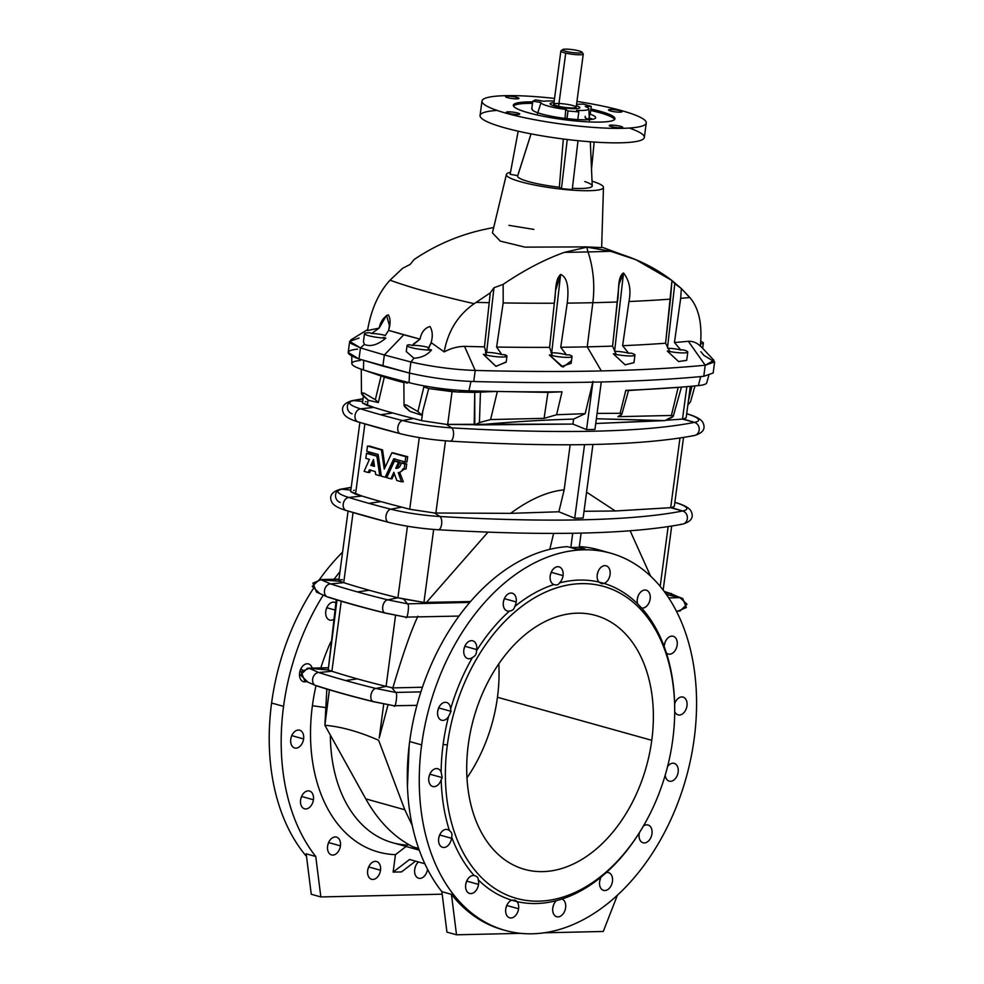 <?xml version="1.0" encoding="UTF-8"?>
<svg xmlns="http://www.w3.org/2000/svg" width="984" height="984" viewBox="0 0 984 984"><rect width="100%" height="100%" fill="white"/><g stroke="black" fill="none" stroke-linecap="round" stroke-linejoin="round"><path stroke-width="1.48" d="M484.497 346.835L489.196 302.666A852.87 126.444 -172.4 0 1 476.133 302.371L474.202 303.687C458.04 314.929 448.027 331.005 444.178 351.915C450.82 348.336 457.597 346.491 464.522 346.368L475.211 370.439L464.522 346.368A853.263 126.493 7.6 0 0 484.497 346.835L486.403 354.412L484.497 346.835A853.263 126.493 -172.4 0 1 464.522 346.368C457.597 346.491 450.82 348.336 444.178 351.915L431.152 342.604C432.935 336.134 432.554 330.759 429.996 326.503C424.719 328.053 421.398 332.26 420.008 339.148L413.784 343.724L413.6 345.396A9.791 1.451 -172.4 0 1 429.147 347.795A9.791 1.451 7.6 0 0 413.6 345.396A9.791 1.451 7.6 0 0 412.345 345.47A9.791 1.451 -172.4 0 1 413.6 345.396L413.784 343.724L412.345 345.47L409.516 344.732A13.555 2.005 7.6 0 0 412.8 347.992A13.555 2.005 7.6 0 0 431.533 349.935L427.978 349.246L431.533 349.935C427.302 355.052 421.435 357.819 413.907 358.225L410.906 361.989L413.907 358.225C421.435 357.819 427.302 355.052 431.533 349.935A13.555 2.005 -172.4 0 1 416.343 348.717A13.555 2.005 -172.4 0 1 407.068 345.544A13.555 2.005 -172.4 0 1 409.516 344.732L412.345 345.47L420.008 339.148C421.398 332.26 424.719 328.053 429.996 326.503C432.554 330.759 432.935 336.134 431.152 342.604L444.178 351.915C448.027 331.005 458.04 314.929 474.202 303.687A284.081 42.115 -172.4 0 1 390.021 280.194C378.569 292.752 371.079 309.529 367.524 330.526L379.147 328.103L371.62 333.514A9.791 1.451 -172.4 0 1 385.359 335.483A9.791 1.451 7.6 0 0 371.62 333.514L370.082 332.789A13.555 2.005 7.6 0 0 367.057 335.224A13.555 2.005 7.6 0 0 385.839 338.127L383.317 337.377L385.839 338.127C377.708 344.929 370.562 347.032 364.375 344.412L360.464 347.918L384.35 354.978L403.76 334.781L420.008 339.148L388.618 330.39L389.443 325.63L386.527 315.347L379.147 328.103C380.562 321.522 383.625 317.106 388.311 314.868C390.55 318.521 390.648 323.687 388.618 330.39L403.76 334.781L384.35 354.978L360.464 347.918L364.375 344.412C370.562 347.032 377.708 344.929 385.839 338.127A13.555 2.005 -172.4 0 1 371.718 336.442A13.555 2.005 -172.4 0 1 364.498 333.662A13.555 2.005 -172.4 0 1 370.082 332.789L371.62 333.514L379.147 328.103L367.524 330.526C371.079 309.529 378.569 292.752 390.021 280.194L402.505 268.386L390.021 280.194A284.081 42.115 7.6 0 0 474.202 303.687L490.253 292.875L484.448 347.18M506.194 361.903L496.059 366.368L483.365 354.351A13.555 2.005 7.6 0 0 501.569 357.02A13.555 2.005 7.6 0 0 504.853 354.732A860.729 127.6 -172.4 0 1 501.877 354.683A9.791 1.451 7.6 0 0 486.613 352.42A9.791 1.451 7.6 0 0 485.444 352.481A9.791 1.451 -172.4 0 1 486.613 352.42L493.98 287.746L490.253 292.875L493.98 287.746L503.144 284.364L503.181 302.924A852.87 126.444 7.6 0 0 554.312 303.22L549.576 347.352L552.196 354.978L549.576 347.352A853.263 126.493 -172.4 0 1 496.6 347.044L501.877 354.683A860.729 127.6 7.6 0 0 504.853 354.732L505.604 356.811M704.95 367.364L705.233 365.224A876.892 129.999 -172.4 0 1 601.322 370.931A876.892 129.999 -172.4 0 1 475.211 370.439A876.892 129.999 7.6 0 0 601.322 370.931L587.227 346.848A853.263 126.493 -172.4 0 1 560.745 347.266L566.44 354.867A9.791 1.451 7.6 0 0 551.692 352.789A9.791 1.451 7.6 0 0 550.978 352.813A9.791 1.451 -172.4 0 1 551.692 352.789L560.634 274.413L555.616 290.452L554.312 303.22C556.132 293.835 554.398 280.108 560.634 274.413C569.244 277.943 568.334 293.835 567.227 303.121A852.87 126.444 7.6 0 0 592.835 302.703L587.227 346.848A853.263 126.493 7.6 0 0 612.565 346.097L615.886 353.748L612.565 346.097L613.364 338.803L612.565 346.097A853.263 126.493 -172.4 0 1 587.227 346.848L601.322 370.931A876.892 129.999 7.6 0 0 705.233 365.224L688.333 341.288A853.263 126.493 -172.4 0 1 674.446 342.53L680.842 349.997A860.729 127.6 7.6 0 0 682.994 349.824A860.729 127.6 -172.4 0 1 680.842 349.997A9.791 1.451 7.6 0 0 667.767 348.311A9.791 1.451 -172.4 0 1 680.842 349.997L674.446 342.53A853.263 126.493 7.6 0 0 688.333 341.288L705.233 365.224L713.929 360.328L700.362 345.864M385.113 335.728L388.618 330.39L385.113 335.728M410.217 264.376L414.116 259.518C435.432 245.151 458.507 235.201 483.328 229.666L493.71 227.464L483.328 229.666C458.507 235.201 435.432 245.151 414.116 259.518L410.217 264.376L402.505 268.386L410.217 264.376M667.496 347.844L674.803 283.65L671.974 280.538L665.59 343.219L669.526 350.882L665.59 343.219A853.263 126.493 -172.4 0 1 622.614 345.692L628.69 353.244A860.729 127.6 7.6 0 0 631.15 353.133A860.729 127.6 -172.4 0 1 628.69 353.244A9.791 1.451 7.6 0 0 614.594 351.362L623.524 272.986L619.022 284.216L613.364 338.803L617.362 301.977A852.87 126.444 -172.4 0 1 592.835 302.703A852.87 126.444 7.6 0 0 617.362 301.977C619.366 292.678 616.943 276.861 623.524 272.986C629.452 280.514 631.261 290.022 628.973 301.522A852.87 126.444 7.6 0 0 670.461 299.124L671.974 280.538C654.372 267.033 633.917 257.279 610.634 251.289A837.101 124.107 -172.4 0 1 588.051 251.929A21.094 15.154 88.7 0 1 586.931 247.144L564.545 252.322A837.101 124.107 7.6 0 0 588.051 251.929A85.128 61.131 88.7 0 1 592.835 302.703A85.128 61.131 -91.3 0 0 588.051 251.929A837.101 124.107 -172.4 0 1 564.545 252.322C544.878 259.296 524.411 269.973 503.144 284.364C524.411 269.973 544.878 259.296 564.545 252.322L586.931 247.144L610.634 251.289L635.701 259.628L671.974 280.538L681.334 288.533L690.879 298.767C699.218 309.456 702.379 325.237 700.337 346.11C696.93 342.752 692.933 341.153 688.333 341.288C692.933 341.153 696.93 342.752 700.337 346.11C702.379 325.237 699.218 309.456 690.879 298.767L689.846 297.525A852.87 126.444 -172.4 0 1 680.682 298.324L674.446 342.53L680.682 298.324A852.87 126.444 7.6 0 0 689.846 297.525L681.334 288.533L680.682 298.324L681.334 288.533L674.803 283.65L667.496 347.844M686.697 360.304L678.616 361.571L667.275 351.042A860.729 127.6 7.6 0 0 669.526 350.882A860.729 127.6 -172.4 0 1 667.275 351.042A13.555 2.005 7.6 0 0 685.245 352.85A13.555 2.005 7.6 0 0 682.994 349.824A13.555 2.005 -172.4 0 1 687.791 352.038A13.555 2.005 -172.4 0 1 680.78 352.862A13.555 2.005 -172.4 0 1 667.275 351.042L678.579 361.546L686.684 360.341L687.791 352.038M633.942 362.666L625.148 364.83L613.364 353.834A860.729 127.6 7.6 0 0 615.886 353.748A860.729 127.6 -172.4 0 1 613.364 353.834A13.555 2.005 7.6 0 0 631.568 355.95A13.555 2.005 7.6 0 0 631.15 353.133A13.555 2.005 -172.4 0 1 634.951 355.076A13.555 2.005 -172.4 0 1 627.349 355.876A13.555 2.005 -172.4 0 1 613.364 353.834L625.123 364.818L633.93 362.702L634.951 355.076M543.894 101.266A24.108 3.579 -172.4 0 1 547.94 100.971A24.108 3.579 7.6 0 0 543.894 101.266L535.653 99.876L532.836 101.143L541.065 102.545A24.108 3.579 7.6 0 0 565.751 109.421L568.014 110.958L578.813 111.918L576.55 110.38A24.108 3.579 7.6 0 0 585.259 106.469L591.236 106.334L583.254 104.107L577.276 104.242A24.108 3.579 7.6 0 0 576.587 104.083A24.108 3.579 -172.4 0 1 577.276 104.242L583.254 104.107L591.236 106.334L585.259 106.469A24.108 3.579 -172.4 0 1 588.862 108.818A24.108 3.579 -172.4 0 1 576.55 110.38L578.813 111.918L577.793 119.679L566.846 118.621A32.017 4.748 -172.4 0 1 532.283 108.978L532.283 108.978A32.017 4.748 7.6 0 0 532.184 109.335A32.017 4.748 7.6 0 0 566.846 118.621L568.014 110.958L565.751 109.421A24.108 3.579 -172.4 0 1 541.065 102.545L537.51 113.64L541.065 102.545L532.836 101.143L531.729 108.88L532.836 101.143L535.653 99.876L543.894 101.266M589.268 117.895A31.488 4.674 -172.4 0 1 592.565 119.273A31.488 4.674 7.6 0 0 589.268 117.895M586.55 119.79A32.017 4.748 7.6 0 0 595.652 117.809A32.017 4.748 7.6 0 0 589.846 114.095L588.986 117.797L589.846 114.095A32.017 4.748 -172.4 0 1 586.55 119.79A32.017 4.748 -172.4 0 1 577.805 119.593A32.017 4.748 7.6 0 0 586.55 119.79M407.905 845.084A141.622 96.297 -74.4 0 1 330.353 735.073A141.622 96.297 105.6 0 0 392.542 842.698L419.27 850.151M325.729 707.607L312.395 705.712A154.427 105.005 105.6 0 0 395.457 854.641L406.097 846.474L395.457 854.641A154.427 105.005 -74.4 0 1 312.395 705.712A154.427 105.005 -74.4 0 1 316.012 685.688A154.427 105.005 105.6 0 0 312.395 705.712L325.729 707.607M686.684 413.723L688.394 414.239C703.142 418.692 703.019 423.058 703.72 424.633C705.134 429.701 702.023 433.341 694.384 435.531A6.777 6.15 -101.3 0 0 699.23 429.184A6.777 6.15 -101.3 0 0 694.47 422.37L682.502 419.098L686.832 386.651L682.502 419.098L665.627 420.291L683.24 419.024L694.47 422.37A509.847 75.584 -172.4 0 1 451.693 427.868A6.777 3.001 93.4 0 1 453.476 435.408A6.777 3.001 93.4 0 1 450.155 441.152A6.777 3.001 93.4 0 1 449.922 441.115A46.543 6.9 -172.4 0 1 400.845 433.809A6.777 4.145 -75.7 0 1 400.427 433.735A6.777 4.145 -75.7 0 1 397.88 427.056A6.777 4.145 -75.7 0 1 402.604 420.562A328.299 48.671 -172.4 0 1 380.673 414.731A328.299 48.671 -172.4 0 1 360.611 408.852L373.797 407.413L360.611 408.852A328.299 48.671 7.6 0 0 380.673 414.731L392.813 412.985A311.128 46.125 -172.4 0 1 373.797 407.413L362.481 402.985L367.352 405.519L368.077 400.021L367.352 405.519L373.797 407.413A311.128 46.125 7.6 0 0 392.813 412.985A311.128 46.125 7.6 0 0 413.6 418.52A311.128 46.125 -172.4 0 1 392.813 412.985L380.673 414.731A328.299 48.671 7.6 0 0 402.604 420.562L413.6 418.52L421.546 420.648L422.849 410.882L421.742 415.199L410.008 411.361L404.043 405.396L406.65 405.076L417.905 411.558L423.87 386.872L428.692 388.557L422.849 410.882L421.546 420.648L446.465 424.387L451.693 427.868A509.847 75.584 7.6 0 0 694.47 422.37A46.543 6.9 7.6 0 0 687.73 414.104A328.299 48.671 7.6 0 0 686.684 413.772A328.299 48.671 -172.4 0 1 687.73 414.104A6.777 5.031 -72.8 0 1 688.394 414.239A6.777 5.031 107.2 0 0 687.73 414.104L686.66 413.969L687.73 414.104A46.543 6.9 -172.4 0 1 694.47 422.37A6.777 6.15 78.7 0 1 699.23 429.184A6.777 6.15 78.7 0 1 694.384 435.531A6.777 6.15 78.7 0 1 692.699 435.604M674.864 502.332L676.574 502.861C691.309 507.313 691.186 511.668 691.887 513.254C693.314 518.322 690.202 521.951 682.552 524.152A6.777 6.15 -101.3 0 0 687.41 517.805A6.777 6.15 -101.3 0 0 682.65 510.979L670.682 507.707L679.969 438.04L670.682 507.707L615.295 510.979L584.016 511.286L615.295 510.979L586.575 492.135L615.295 510.979L671.42 507.633L682.65 510.979A509.847 75.584 -172.4 0 1 439.86 516.489A6.777 3.001 93.4 0 1 441.644 524.029A6.777 3.001 93.4 0 1 438.335 529.761A6.777 3.001 93.4 0 1 438.101 529.736A46.543 6.9 -172.4 0 1 389.012 522.418A6.777 4.145 -75.7 0 1 388.606 522.356A6.777 4.145 -75.7 0 1 386.06 515.678A6.777 4.145 -75.7 0 1 390.783 509.183A328.299 48.671 -172.4 0 1 368.852 503.341A328.299 48.671 -172.4 0 1 348.791 497.461L361.977 496.034L348.791 497.461A328.299 48.671 7.6 0 0 368.852 503.341L380.993 501.606A311.128 46.125 -172.4 0 1 361.977 496.034L350.661 491.606L355.519 494.14L364.879 423.981L355.519 494.14L361.977 496.034A311.128 46.125 7.6 0 0 380.993 501.606A311.128 46.125 7.6 0 0 401.779 507.129A311.128 46.125 -172.4 0 1 380.993 501.606L368.852 503.341A328.299 48.671 7.6 0 0 390.783 509.183L401.779 507.129L409.713 509.257L419.282 437.609L409.713 509.257L434.645 513.008L439.86 516.489A509.847 75.584 7.6 0 0 682.65 510.979A46.543 6.9 7.6 0 0 675.897 502.713A328.299 48.671 7.6 0 0 674.852 502.393A328.299 48.671 -172.4 0 1 675.897 502.713A6.777 5.031 -72.8 0 1 676.574 502.861A6.777 5.031 107.2 0 0 675.897 502.713L674.827 502.59L675.897 502.713A46.543 6.9 -172.4 0 1 682.65 510.979A6.777 6.15 78.7 0 1 687.41 517.805A6.777 6.15 78.7 0 1 682.552 524.152A6.777 6.15 78.7 0 1 680.879 524.226M397.905 597.768A311.128 46.125 -172.4 0 1 369.16 590.24L357.438 591.925A327.709 48.585 7.6 0 0 387.721 599.846L397.905 597.768L407.45 526.231L397.905 597.768L423.932 602.429L470.524 601.544L426.33 602.54L487.978 532.159L426.33 602.54L423.932 602.429L433.673 529.441L423.932 602.429L403.514 598.973L407.474 603.832L469.774 602.417L407.474 603.832L387.721 599.846A327.709 48.585 -172.4 0 1 357.438 591.925L369.16 590.24A311.128 46.125 7.6 0 0 397.905 597.768L387.721 599.846A6.777 3.973 103.8 0 0 382.837 606.156A6.777 3.973 103.8 0 0 385.211 613.081A6.777 3.973 -76.2 0 1 382.837 606.156A6.777 3.973 -76.2 0 1 387.721 599.846L407.474 603.832L403.514 598.973L397.905 597.768M386.085 686.389A311.128 46.125 -172.4 0 1 357.34 678.862L345.618 680.547A327.709 48.585 7.6 0 0 375.9 688.468L386.085 686.389L395.556 615.381L386.085 686.389L392.862 687.902C402.481 655.221 410.82 631.334 417.905 616.218C410.82 631.334 402.481 655.221 392.862 687.902L422.443 687.238L392.862 687.902L386.085 686.389L375.9 688.468A327.709 48.585 -172.4 0 1 345.618 680.547L357.34 678.862A311.128 46.125 7.6 0 0 386.085 686.389M384.313 377.093A311.128 46.125 7.6 0 0 397.106 380.783L385.15 376.318A329.234 48.806 -172.4 0 1 364.08 370.132L384.313 377.093L378.348 402.53L368.459 400.328L361.485 393.526L364.092 393.194L375.347 399.676L381.091 375.888L364.08 370.132A329.234 48.806 7.6 0 0 385.15 376.318L397.106 380.783A311.128 46.125 -172.4 0 1 384.313 377.093L381.091 375.888L375.347 399.676L378.348 402.53L384.313 377.093M577.768 50.59A9.791 1.451 7.6 0 0 562.577 49.692A9.791 1.451 7.6 0 0 576.427 52.939A9.791 1.451 7.6 0 0 577.768 50.59A9.791 1.451 -172.4 0 1 581.888 52.14A9.791 1.451 -172.4 0 1 572.061 52.509A9.791 1.451 -172.4 0 1 562.688 49.581A9.791 1.451 -172.4 0 1 577.768 50.59M562.688 49.581L561.015 50.824A11.304 1.673 7.6 0 0 565.714 53.111A11.304 1.673 7.6 0 0 577.903 54.76A11.304 1.673 7.6 0 0 583.168 53.776L581.888 52.14M558.617 106.284A11.304 1.673 7.6 0 0 570.08 107.896A11.304 1.673 7.6 0 0 576.169 107.219L583.266 54.046A11.304 1.673 -172.4 0 1 577.178 54.723A11.304 1.673 -172.4 0 1 565.714 53.111A11.304 1.673 -172.4 0 1 560.855 51.057L553.771 104.23A11.304 1.673 7.6 0 0 558.617 106.284L565.714 53.111L558.617 106.284A11.304 1.673 -172.4 0 1 560.154 103.566A11.304 1.673 -172.4 0 1 576.132 107.305A11.304 1.673 -172.4 0 1 558.617 106.284M554.484 105.952A15.067 2.239 7.6 0 0 575.123 108.695A15.067 2.239 7.6 0 0 576.366 105.755A15.067 2.239 -172.4 0 1 575.123 108.695A15.067 2.239 -172.4 0 1 554.484 105.952A15.067 2.239 -172.4 0 1 553.955 102.766A15.067 2.239 7.6 0 0 554.484 105.952M554.177 101.094A24.108 3.579 7.6 0 0 547.94 100.971A24.108 3.579 -172.4 0 1 554.177 101.094M369.357 445.986A311.128 46.125 7.6 0 0 382.555 449.897L385.076 467.388L382.555 449.897L381.448 449.934L384.277 469.097L391.841 452.824L405.802 456.724L405.101 461.976L393.735 458.802L385.174 477.228L381.362 476.17L378.151 454.46L366.786 451.287L367.487 446.035L382.555 449.897A311.128 46.125 -172.4 0 1 369.357 445.986M392.948 452.8A311.128 46.125 7.6 0 0 407.671 456.687L406.97 461.939L405.101 461.976L406.97 461.939L407.671 456.687L405.802 456.724L407.671 456.687A311.128 46.125 -172.4 0 1 392.948 452.8L391.841 452.824L392.948 452.8M394.916 458.778L386.232 477.203L385.174 477.228L386.232 477.203L394.916 458.778M368.385 453.267A311.128 46.125 7.6 0 0 378.114 456.182L380.857 475.702L379.775 475.727L376.897 456.207L366.515 453.317L365.839 458.372L369.43 459.38L364.105 471.348L368.164 472.48L369.308 469.909L375.248 471.57L375.691 474.583L379.775 475.727L375.691 474.583L375.248 471.57L369.308 469.909L368.164 472.48L364.105 471.348L369.43 459.38L365.839 458.372L366.515 453.317L376.897 456.207L379.775 475.727L380.857 475.702L378.114 456.182L376.897 456.207L378.114 456.182A311.128 46.125 -172.4 0 1 368.385 453.267L366.515 453.317L368.385 453.267M370.82 469.885L369.726 472.443L368.164 472.48L369.726 472.443L370.82 469.885M402.763 462.947A311.128 46.125 7.6 0 0 406.699 463.956L406.023 469.024L403.059 468.765A8.13 5.843 88.7 0 1 398.249 472.554A8.13 5.843 88.7 0 1 398.225 472.554L401.509 481.791L396.773 480.463L393.858 472.295L390.832 478.814L386.749 477.671L394.449 461.102L398.532 462.246L395.728 468.286A6.716 4.822 -91.3 0 0 396.589 468.372A6.716 4.822 -91.3 0 0 401.177 462.984L406.699 463.956A311.128 46.125 -172.4 0 1 402.763 462.947L401.177 462.984L402.763 462.947M404.842 468.716L399.701 472.517L403.305 481.742L401.509 481.791L403.305 481.742L399.738 472.517L398.249 472.554L399.701 472.517L404.842 468.716M394.387 473.784L392.013 478.777L390.832 478.814L392.013 478.777L394.387 473.784M395.666 461.078A311.128 46.125 7.6 0 0 399.959 462.209L397.044 468.261L395.728 468.286L397.044 468.261L399.959 462.209L398.532 462.246L399.959 462.209A311.128 46.125 -172.4 0 1 395.666 461.078L394.449 461.102L395.666 461.078M673.29 416.183L681.457 387.106L678.185 387.352L671.395 415.457L678.185 387.352L628.53 390.513L679.354 387.266A871.639 129.224 7.6 0 0 698.369 385.605A871.639 129.224 -172.4 0 1 685.688 386.749A871.639 129.224 -172.4 0 1 679.354 387.266A871.639 129.224 -172.4 0 1 625.799 390.353L620.129 413.305L621.913 414.104L617.878 416.675L671.395 415.457L673.29 416.183L664.913 420.611L595.726 423.501L660.35 420.623L596.365 418.741L664.913 420.611L670.276 418.237C673.806 416.515 674.175 415.592 671.395 415.457L617.878 416.675C622.245 414.707 622.995 413.587 620.129 413.305L597.079 413.403L620.129 413.305L625.799 390.353C629.219 390.23 629.477 390.316 626.587 390.599C629.477 390.316 629.219 390.23 625.799 390.353A871.639 129.224 7.6 0 0 679.354 387.266L679.231 387.29M683.24 419.024L686.143 417.806L690.337 386.343M592.885 382.149L586.55 429.627L594.939 429.442L601.273 381.976L594.939 429.442L586.55 429.627L572.934 424.079L446.465 424.387L474.202 424.682L474.743 392.407A853.534 126.542 -172.4 0 1 458.101 392.013L452.062 391.632L447.683 424.411L452.062 391.632L428.692 388.557L458.101 392.013A853.534 126.542 7.6 0 0 474.743 392.407L474.78 424.916L572.934 424.079L573.586 419.11C544.484 419.885 513.193 421.755 479.725 424.719C513.193 421.755 544.484 419.885 573.586 419.11L572.934 424.079L586.55 429.627L592.885 382.149M583.118 518.051L592.934 444.485L583.118 518.051M574.73 518.248L582.589 518.064L574.73 518.248L558.863 511.778L510.573 513.353L434.645 513.008L510.573 513.353C529.933 499.171 547.793 491.348 564.152 489.872L570.167 444.78L564.152 489.872L558.863 511.778L574.73 518.248L584.545 444.645L574.73 518.248M650.596 576.144L630.154 530.819L650.596 576.144M660.178 586.366L668.148 526.649L660.178 586.366M671.42 507.633L674.323 506.416L683.523 437.486M579.207 547.325L581.101 533.107L579.207 547.325L585.049 549.047A195.865 133.184 105.6 0 0 580.867 549.06A195.865 133.184 105.6 0 0 576.661 549.244L567.35 546.649A195.865 133.184 105.6 0 0 409.664 741.555A195.865 133.184 -74.4 0 1 567.35 546.649L576.661 549.244L580.867 549.06A195.865 133.184 -74.4 0 1 585.049 549.047L580.867 549.06L585.062 548.961L579.207 547.325L570.818 547.522L579.207 547.325M572.725 533.254L570.818 547.522L576.673 549.146L570.818 547.522L572.725 533.254M610.547 553.143A195.865 133.184 -74.4 0 1 686.192 777.594A195.865 133.184 -74.4 0 1 505.272 930.458A195.865 133.184 -74.4 0 1 421.644 744.888A195.865 133.184 -74.4 0 1 610.547 553.143L598.579 549.798A195.865 133.184 105.6 0 0 579.305 546.6A195.865 133.184 -74.4 0 1 604.508 551.68M504.079 930.126A195.865 133.184 -74.4 0 1 451.435 894.345L456.514 934.8L451.435 894.345L441.865 891.676L446.945 932.131L456.514 934.8L520.561 933.349L456.514 934.8L446.945 932.131L441.865 891.676A195.865 133.184 -74.4 0 1 409.664 741.555A195.865 133.184 105.6 0 0 441.865 891.676L451.435 894.345A195.865 133.184 105.6 0 0 502.873 929.794L505.272 930.458M438.753 837.999A9.225 6.273 105.6 0 0 439.442 835.539A9.225 6.273 -74.4 0 1 438.753 837.999M428.926 777.176A9.225 6.273 105.6 0 0 429.614 774.716A9.225 6.273 -74.4 0 1 428.926 777.176M437.769 710.903A9.225 6.273 105.6 0 0 438.458 708.443A9.225 6.273 -74.4 0 1 437.769 710.903M463.944 649.268A9.225 6.273 105.6 0 0 464.62 646.808A9.225 6.273 -74.4 0 1 463.944 649.268M465.764 884.099A9.225 6.273 105.6 0 0 466.453 881.639A9.225 6.273 -74.4 0 1 465.764 884.099M505.837 908.478A9.225 6.273 105.6 0 0 506.526 906.018A9.225 6.273 -74.4 0 1 505.837 908.478M503.451 601.654A9.225 6.273 105.6 0 0 504.14 599.194A9.225 6.273 -74.4 0 1 503.451 601.654L503.451 601.654M550.29 575.308A9.225 6.273 105.6 0 0 550.978 572.848A9.225 6.273 -74.4 0 1 550.29 575.308M639.219 833.448A9.225 6.273 105.6 0 0 639.575 832.39A9.225 6.273 -74.4 0 1 639.219 833.448M674.643 704.31A9.225 6.273 105.6 0 0 674.926 703.08A9.225 6.273 -74.4 0 1 674.643 704.31M664.409 644.729A9.225 6.273 105.6 0 0 665.086 642.269A9.225 6.273 -74.4 0 1 664.409 644.729M599.711 881.061A9.225 6.273 105.6 0 0 600.4 878.614A9.225 6.273 -74.4 0 1 599.711 881.061M552.873 907.408A9.225 6.273 105.6 0 0 553.562 904.96A9.225 6.273 -74.4 0 1 552.873 907.408M637.398 598.616A9.225 6.273 105.6 0 0 638.087 596.156A9.225 6.273 -74.4 0 1 637.398 598.616L637.398 598.616M597.325 574.238A9.225 6.273 105.6 0 0 598.014 571.79A9.225 6.273 -74.4 0 1 597.325 574.238M421.644 744.888L409.664 741.555L421.644 744.888A195.865 133.184 105.6 0 0 603.856 906.535A195.865 133.184 105.6 0 0 648.235 573.979A195.865 133.184 105.6 0 0 421.644 744.888M627.214 390.537L626.587 390.599M698.369 385.605L700.706 376.589L698.369 385.605A50.504 7.491 7.6 0 0 706.721 382.825L708.763 375.556M451.619 836.978A9.225 6.273 -74.4 0 1 451.508 838.294A9.225 6.273 -74.4 0 1 442.751 847.359A9.225 6.273 -74.4 0 1 439.504 835.404A9.225 6.273 -74.4 0 1 449.417 830.594A164.98 112.176 -74.4 0 1 441.189 779.697A9.225 6.273 -74.4 0 1 431.25 785.724A9.225 6.273 -74.4 0 1 431.14 771.886A9.225 6.273 -74.4 0 1 441.127 772.096A164.98 112.176 -74.4 0 1 443.132 744.408A164.98 112.176 -74.4 0 1 448.532 716.635A9.225 6.273 -74.4 0 1 438.421 717.311A9.225 6.273 -74.4 0 1 442.234 703.363A9.225 6.273 -74.4 0 1 450.623 708.984A164.98 112.176 -74.4 0 1 472.517 657.41A9.225 6.273 -74.4 0 1 463.833 653.019A9.225 6.273 -74.4 0 1 470.315 640.83A9.225 6.273 -74.4 0 1 476.687 649.563A9.225 6.273 -74.4 0 1 476.453 650.879A164.98 112.176 -74.4 0 1 509.515 611.027A9.225 6.273 -74.4 0 1 503.279 603.118A9.225 6.273 -74.4 0 1 510.671 593.069A9.225 6.273 -74.4 0 1 516.206 601.95A9.225 6.273 -74.4 0 1 514.681 606.611A164.98 112.176 -74.4 0 1 553.881 584.558A9.225 6.273 -74.4 0 1 550.486 574.41A9.225 6.273 -74.4 0 1 558.346 566.722A9.225 6.273 -74.4 0 1 563.045 575.603A9.225 6.273 -74.4 0 1 559.49 582.922A164.98 112.176 -74.4 0 1 598.85 582.024A9.225 6.273 -74.4 0 1 597.239 574.828A9.225 6.273 -74.4 0 1 604.336 565.677A9.225 6.273 -74.4 0 1 610.191 573.057A9.225 6.273 -74.4 0 1 604.053 583.414A164.98 112.176 -74.4 0 1 637.595 603.819A9.225 6.273 -74.4 0 1 637.312 599.207A9.225 6.273 -74.4 0 1 645.246 590.019A9.225 6.273 -74.4 0 1 650.006 599.785A9.225 6.273 -74.4 0 1 641.605 608.026A164.98 112.176 -74.4 0 1 664.212 646.623A9.225 6.273 -74.4 0 1 664.311 645.307A9.225 6.273 -74.4 0 1 673.068 636.242A9.225 6.273 -74.4 0 1 676.328 648.21A9.225 6.273 -74.4 0 1 666.414 653.007A164.98 112.176 -74.4 0 1 674.63 703.904A9.225 6.273 -74.4 0 1 684.569 697.877A9.225 6.273 -74.4 0 1 684.692 711.715A9.225 6.273 -74.4 0 1 674.692 711.518L674.63 703.904A164.98 112.176 105.6 0 0 666.414 653.007L664.212 646.623A164.98 112.176 105.6 0 0 641.605 608.026L637.595 603.819A164.98 112.176 105.6 0 0 604.053 583.414L598.85 582.024A164.98 112.176 105.6 0 0 559.49 582.922C558.506 584.84 556.636 585.382 553.881 584.558A164.98 112.176 105.6 0 0 514.681 606.611C514.165 609.268 512.443 610.744 509.515 611.027A164.98 112.176 105.6 0 0 476.453 650.879C476.613 653.917 475.309 656.094 472.517 657.41A164.98 112.176 105.6 0 0 450.623 708.984L451.053 711.346L448.532 716.635A164.98 112.176 105.6 0 0 443.132 744.408A164.98 112.176 105.6 0 0 441.127 772.096L442.21 777.618L441.189 779.697A164.98 112.176 105.6 0 0 449.417 830.594C451.791 832.304 452.517 834.432 451.619 836.978A164.98 112.176 105.6 0 0 474.214 875.576A164.98 112.176 -74.4 0 1 451.619 836.978C452.517 834.432 451.791 832.304 449.417 830.594A9.225 6.273 105.6 0 0 447.572 829.549A9.225 6.273 105.6 0 0 439.048 836.757A9.225 6.273 105.6 0 0 442.603 847.322A9.225 6.273 105.6 0 0 451.508 838.294A9.225 6.273 105.6 0 0 451.619 836.978M667.558 766.585A9.225 6.273 -74.4 0 1 677.459 766.413A9.225 6.273 -74.4 0 1 673.696 780.152A9.225 6.273 -74.4 0 1 665.233 775.084A9.225 6.273 105.6 0 0 669.243 781.148A9.225 6.273 105.6 0 0 677.767 773.941A9.225 6.273 105.6 0 0 674.2 763.363A9.225 6.273 105.6 0 0 667.558 766.585M639.379 832.722A9.225 6.273 105.6 0 0 639.133 834.038A9.225 6.273 105.6 0 0 643.069 842.784A9.225 6.273 105.6 0 0 651.592 835.576A9.225 6.273 105.6 0 0 648.038 824.998A9.225 6.273 105.6 0 0 643.327 826.166A9.225 6.273 -74.4 0 1 651.998 830.607A9.225 6.273 -74.4 0 1 645.504 842.771A9.225 6.273 -74.4 0 1 639.133 834.038A9.225 6.273 -74.4 0 1 639.379 832.722A164.98 112.176 -74.4 0 1 606.304 872.574A9.225 6.273 -74.4 0 1 612.552 880.483A9.225 6.273 -74.4 0 1 605.148 890.532A9.225 6.273 -74.4 0 1 599.625 881.652A9.225 6.273 -74.4 0 1 601.15 877.002A164.98 112.176 -74.4 0 1 561.95 899.044A9.225 6.273 -74.4 0 1 565.333 909.191A9.225 6.273 -74.4 0 1 557.473 916.879A9.225 6.273 -74.4 0 1 552.787 907.998A9.225 6.273 -74.4 0 1 556.329 900.68A164.98 112.176 -74.4 0 1 516.969 901.578A9.225 6.273 -74.4 0 1 518.58 908.773A9.225 6.273 -74.4 0 1 511.495 917.924A9.225 6.273 -74.4 0 1 505.628 910.544A9.225 6.273 -74.4 0 1 511.766 900.188A164.98 112.176 -74.4 0 1 478.224 879.782A9.225 6.273 -74.4 0 1 478.519 884.395A9.225 6.273 -74.4 0 1 470.573 893.583A9.225 6.273 -74.4 0 1 465.826 883.816A9.225 6.273 -74.4 0 1 474.214 875.576C477.006 876.24 478.347 877.654 478.224 879.782A164.98 112.176 105.6 0 0 511.766 900.188L516.969 901.578A164.98 112.176 105.6 0 0 556.329 900.68L561.95 899.044A164.98 112.176 105.6 0 0 601.15 877.002L606.304 872.574A164.98 112.176 105.6 0 0 639.379 832.722L642.109 828.245A161.966 110.134 -74.4 0 1 507.141 895.108A161.966 110.134 -74.4 0 1 447.351 744.949A161.966 110.134 -74.4 0 1 571.003 584.496A161.966 110.134 -74.4 0 1 674.704 711.432A161.966 110.134 -74.4 0 1 642.109 828.245M447.351 744.949L443.132 744.408L447.351 744.949A161.966 110.134 105.6 0 0 598.038 878.614A161.966 110.134 105.6 0 0 634.729 603.622A161.966 110.134 105.6 0 0 447.351 744.949M651.765 740.312A131.831 89.642 -74.4 0 1 499.245 855.354A131.831 89.642 -74.4 0 1 529.109 631.519A131.831 89.642 -74.4 0 1 651.765 740.312A131.831 89.642 105.6 0 0 595.468 615.406A131.831 89.642 105.6 0 0 473.698 718.308A131.831 89.642 105.6 0 0 524.607 869.376A131.831 89.642 105.6 0 0 651.765 740.312L497.461 697.262A131.831 89.642 105.6 0 0 498.79 663.856A131.831 89.642 -74.4 0 1 497.461 697.262A131.831 89.642 -74.4 0 1 466.982 777.877A131.831 89.642 105.6 0 0 497.461 697.262L651.765 740.312M424.842 863.731L409.602 859.475L393.133 872.107L395.457 854.641L393.133 872.107L401.521 871.91L393.133 872.107L409.602 859.475L424.842 863.731M415.568 861.135L401.521 871.91L415.568 861.135M628.579 390.341L621.913 414.104M691.961 386.208L688.382 400.992L691.961 386.208M687.841 405.064L690.534 401.73L694.975 385.925M603.278 931.467L544.213 932.807L603.278 931.467L617.399 895.219L603.278 931.467M676.377 611.138L679.932 611.064L687.016 604.262L680.005 597.645L670.411 593.438A6.777 5.178 -72.2 0 1 671.592 593.635A6.777 5.178 107.8 0 0 670.411 593.438A327.709 48.585 7.6 0 0 664.212 591.482A327.709 48.585 -172.4 0 1 670.411 593.438L665.172 592.798L670.411 593.438L680.005 597.645L668.702 597.903L680.005 597.645L666.328 594.41L682.773 598.543L686.352 607.534L678.234 610.941M320.821 667.915A154.427 105.005 -74.4 0 1 330.833 641.863A154.427 105.005 105.6 0 0 320.821 667.915M339.972 571.667A195.865 133.184 105.6 0 0 334.08 579.256A195.865 133.184 -74.4 0 1 339.972 571.667M323.072 595.406A195.865 133.184 105.6 0 0 283.564 706.364A195.865 133.184 105.6 0 0 315.753 856.486L320.846 896.941L442.173 894.185L320.846 896.941L311.264 894.271L320.846 896.941L315.753 856.486A195.865 133.184 -74.4 0 1 283.564 706.364A195.865 133.184 -74.4 0 1 323.072 595.406M313.429 799.771A9.225 6.273 -74.4 0 1 302.752 807.815A9.225 6.273 -74.4 0 1 304.843 792.145A9.225 6.273 -74.4 0 1 313.429 799.771A9.225 6.273 105.6 0 0 309.493 791.025A9.225 6.273 105.6 0 0 300.969 798.221A9.225 6.273 105.6 0 0 304.536 808.799A9.225 6.273 105.6 0 0 313.429 799.771L301.596 796.462L313.429 799.771M303.601 738.947A9.225 6.273 -74.4 0 1 292.925 747.004A9.225 6.273 -74.4 0 1 295.015 731.333A9.225 6.273 -74.4 0 1 303.601 738.947A9.225 6.273 105.6 0 0 299.665 730.202A9.225 6.273 105.6 0 0 291.141 737.41A9.225 6.273 105.6 0 0 294.708 747.975A9.225 6.273 105.6 0 0 303.601 738.947L291.768 735.638L303.601 738.947M306.159 681.641A9.225 6.273 -74.4 0 1 299.542 675.762A9.225 6.273 -74.4 0 1 304.487 664.63A9.225 6.273 -74.4 0 1 312.174 668.111A9.225 6.273 105.6 0 0 308.509 663.929A9.225 6.273 105.6 0 0 299.985 671.137A9.225 6.273 105.6 0 0 303.539 681.715A9.225 6.273 105.6 0 0 306.159 681.641M333.601 619.453A9.225 6.273 -74.4 0 1 325.778 611.335A9.225 6.273 -74.4 0 1 335.827 602.811A9.225 6.273 105.6 0 0 334.671 602.294A9.225 6.273 105.6 0 0 326.147 609.502A9.225 6.273 105.6 0 0 329.714 620.08A9.225 6.273 105.6 0 0 333.601 619.453M340.439 845.871A9.225 6.273 -74.4 0 1 329.763 853.928A9.225 6.273 -74.4 0 1 331.854 838.257A9.225 6.273 -74.4 0 1 340.439 845.871A9.225 6.273 105.6 0 0 336.503 837.126A9.225 6.273 105.6 0 0 327.979 844.334A9.225 6.273 105.6 0 0 331.534 854.911A9.225 6.273 105.6 0 0 340.439 845.871L328.607 842.575L340.439 845.871M380.513 870.25A9.225 6.273 -74.4 0 1 369.836 878.306A9.225 6.273 -74.4 0 1 371.927 862.636A9.225 6.273 -74.4 0 1 380.513 870.25A9.225 6.273 105.6 0 0 376.577 861.504A9.225 6.273 105.6 0 0 368.053 868.712A9.225 6.273 105.6 0 0 371.608 879.278A9.225 6.273 105.6 0 0 380.513 870.25L368.668 866.941L380.513 870.25M414.707 869.475A9.225 6.273 -74.4 0 1 418.483 861.947A9.225 6.273 105.6 0 0 414.707 869.475A9.225 6.273 105.6 0 0 418.643 878.22A9.225 6.273 105.6 0 0 427.536 869.253A9.225 6.273 -74.4 0 1 419.897 878.38A9.225 6.273 -74.4 0 1 414.707 869.475M271.596 703.031A195.865 133.184 105.6 0 0 306.516 856.474A195.865 133.184 -74.4 0 1 271.596 703.031L283.564 706.364L271.596 703.031A195.865 133.184 -74.4 0 1 313.084 588.949A195.865 133.184 105.6 0 0 271.596 703.031M342.592 552.086A195.865 133.184 105.6 0 0 319.431 579.588A195.865 133.184 -74.4 0 1 342.592 552.086M306.184 853.817L315.753 856.486L306.184 853.817L311.264 894.271L306.184 853.817M327.697 845.576A9.225 6.273 105.6 0 0 328.373 843.116A9.225 6.273 -74.4 0 1 327.697 845.576M367.758 869.954A9.225 6.273 105.6 0 0 368.447 867.494A9.225 6.273 -74.4 0 1 367.758 869.954M414.793 868.884A9.225 6.273 105.6 0 0 415.482 866.424A9.225 6.273 -74.4 0 1 414.793 868.884M326.405 609.01A9.225 6.273 105.6 0 0 326.553 608.284A9.225 6.273 -74.4 0 1 326.405 609.01L326.405 609.01M290.858 738.652A9.225 6.273 105.6 0 0 291.141 737.828L291.141 737.828A9.225 6.273 -74.4 0 1 290.858 738.652M300.686 799.475A9.225 6.273 105.6 0 0 301.375 797.015A9.225 6.273 -74.4 0 1 300.686 799.475M351.202 487.523A509.847 75.584 7.6 0 0 342.051 489.196L350.858 490.106L342.051 489.196A509.847 75.584 -172.4 0 1 351.202 487.523M353.563 490.376L354.314 490.278M340.279 502.443A6.777 6.15 78.7 0 1 335.519 495.616A6.777 6.15 78.7 0 1 340.366 489.269A6.777 6.15 78.7 0 1 342.051 489.196A46.543 6.9 7.6 0 0 348.791 497.461A6.777 5.031 107.2 0 0 343.293 503.623A6.777 5.031 107.2 0 0 346.356 510.561A6.777 5.031 -72.8 0 1 343.293 503.623A6.777 5.031 -72.8 0 1 348.791 497.461A46.543 6.9 -172.4 0 1 342.051 489.196A6.777 6.15 -101.3 0 0 340.366 489.269L351.226 487.326M363.022 398.914A509.847 75.584 7.6 0 0 353.871 400.574L362.69 401.484L353.871 400.574A509.847 75.584 -172.4 0 1 363.022 398.914M365.384 401.767L366.134 401.669M352.1 413.821A6.777 6.15 78.7 0 1 347.34 407.007A6.777 6.15 78.7 0 1 352.186 400.66A6.777 6.15 78.7 0 1 353.871 400.574A46.543 6.9 7.6 0 0 360.611 408.852A6.777 5.031 107.2 0 0 355.113 415.002A6.777 5.031 107.2 0 0 358.176 421.952A6.777 5.031 -72.8 0 1 355.113 415.002A6.777 5.031 -72.8 0 1 360.611 408.852A46.543 6.9 -172.4 0 1 353.871 400.574A6.777 6.15 -101.3 0 0 352.186 400.66L363.059 398.704M403.858 382.641A311.128 46.125 -172.4 0 1 397.106 380.783A311.128 46.125 7.6 0 0 403.858 382.641M445.494 440.832L435.863 513.033L445.494 440.832M585.185 413.649L573.586 419.11L585.185 413.649L556.6 414.744L544.091 418.348L490.573 419.565L479.429 422.567L474.78 424.916L479.429 422.567L480.463 391.903L474.743 392.407L496.01 391.423A871.639 129.224 -172.4 0 1 468.913 390.808L458.101 392.013L468.913 390.808A871.639 129.224 7.6 0 0 496.01 391.423L547.953 392.382L562.024 391.804A871.639 129.224 -172.4 0 1 496.01 391.423A871.639 129.224 7.6 0 0 562.024 391.804L556.6 414.744L585.185 413.649L591.126 389.024L585.185 413.649M592.983 381.362L591.126 389.024L592.983 381.362M564.152 489.872C547.793 491.348 529.933 499.171 510.573 513.353L558.863 511.778L564.152 489.872M549.785 549.343L553.635 533.414L549.785 549.343M336.233 599.711L328.226 669.87L331.891 671.26L341.239 601.212L331.891 671.26A311.128 46.125 7.6 0 0 357.34 678.862A311.128 46.125 -172.4 0 1 331.891 671.26L318.816 672.539A327.709 48.585 7.6 0 0 345.618 680.547A327.709 48.585 -172.4 0 1 318.816 672.539A6.777 5.178 107.8 0 0 312.789 678.357A6.777 5.178 107.8 0 0 315.852 685.639A6.777 5.178 -72.2 0 1 312.789 678.357A6.777 5.178 -72.2 0 1 318.816 672.539L309.222 668.333L301.104 671.74L304.683 680.731L315.852 685.639A6.777 5.178 -72.2 0 0 317.045 685.836A327.709 48.585 -172.4 0 0 374.117 701.764A6.777 3.973 -76.2 0 1 373.391 701.703A6.777 3.973 -76.2 0 1 371.017 694.778A6.777 3.973 -76.2 0 1 375.9 688.468A6.777 3.973 103.8 0 0 371.017 694.778A6.777 3.973 103.8 0 0 373.391 701.703C351.915 696.414 332.74 691.063 315.852 685.639M409.172 745.466L407.45 786.191L409.172 745.466M404.805 809.77L412.234 825.428L404.805 809.77L365.765 798.873C378.311 821.209 394.055 837.212 413.009 846.867L418.655 848.442L413.009 846.867C394.055 837.212 378.311 821.209 365.765 798.873L404.805 809.77L378.631 740.251L404.805 809.77M379.197 738.049L388.04 704.79L379.197 738.049L383.735 704.003L379.197 738.049M353.059 512.602L343.711 582.651A311.128 46.125 7.6 0 0 369.16 590.24A311.128 46.125 -172.4 0 1 343.711 582.651L330.636 583.918A327.709 48.585 7.6 0 0 357.438 591.925A327.709 48.585 -172.4 0 1 330.636 583.918A6.777 5.178 107.8 0 0 324.622 589.748A6.777 5.178 107.8 0 0 327.684 597.03A6.777 5.178 -72.2 0 1 324.622 589.748A6.777 5.178 -72.2 0 1 330.636 583.918L321.042 579.711L340.489 581.384L343.711 582.651L353.059 512.602M407.192 383.17C402.431 381.362 402.8 381.128 408.286 382.456A329.234 48.806 -172.4 0 1 385.15 376.318A329.234 48.806 7.6 0 0 408.286 382.456L409.073 382.665A329.234 48.806 -172.4 0 1 408.286 382.456A329.234 48.806 7.6 0 0 409.073 382.665L409.504 373.084L409.073 382.665A50.504 7.491 7.6 0 0 468.913 390.808A50.504 7.491 -172.4 0 1 409.073 382.665L408.286 382.456C402.8 381.128 402.431 381.362 407.192 383.17M470.979 381.423L468.913 390.808L470.979 381.423M329.419 689.833L324.892 725.257C341.128 726.659 359.037 731.666 378.631 740.251C359.037 731.666 341.128 726.659 324.892 725.257L365.765 798.873L324.892 725.257L326.823 689.058L325.003 722.92L329.419 689.833M359.849 368.717L363.465 369.935L363.662 360.452L363.428 369.923A329.234 48.806 7.6 0 0 364.08 370.132A329.234 48.806 -172.4 0 1 363.428 369.923A50.504 7.491 -172.4 0 1 359.849 368.717A50.504 7.491 -172.4 0 1 360.218 360.488M576.673 549.146L576.661 549.244A195.865 133.184 -74.4 0 1 580.867 549.06L576.673 549.146M562.024 391.804L547.953 392.382L544.091 418.348L556.6 414.744L562.024 391.804M547.953 392.382L497.363 391.447L490.573 419.565L544.091 418.348L547.953 392.382M497.363 391.447L480.463 391.903L479.429 422.567L490.573 419.565L497.363 391.447M422.849 410.882L428.692 388.557L423.87 386.872L417.905 411.558L421.742 415.199L422.849 410.882M406.404 408.348L410.008 411.361L421.742 415.199L417.905 411.558L406.65 405.076C403.354 404.387 403.268 405.482 406.404 408.348M416.921 705.368L393.883 705.737C395.58 709.771 397.991 691.752 395.654 692.441C397.991 691.752 395.58 709.771 393.883 705.737L374.117 701.764A327.709 48.585 7.6 0 1 372.702 701.408M395.654 692.441L375.9 688.468L395.654 692.441L391.693 687.582L395.654 692.441L420.906 691.875L395.654 692.441M393.883 705.737L373.391 701.703M458.987 616.07L405.703 617.128C407.413 621.15 409.811 603.143 407.474 603.832C409.811 603.143 407.413 621.15 405.703 617.128L385.949 613.143A327.709 48.585 -172.4 0 1 328.865 597.214A6.777 5.178 -72.2 0 1 327.684 597.03L316.516 592.11L312.924 583.131L321.042 579.711L330.636 583.918L343.711 582.651L340.489 581.384C337.758 580.56 338.385 579.982 342.383 579.674M385.949 613.143A6.777 3.973 -76.2 0 1 385.211 613.081C363.736 607.792 344.56 602.442 327.684 597.03M405.703 617.128L385.211 613.081M682.552 524.152C629.735 534.189 548.322 536.059 438.335 529.761A6.777 3.001 -86.6 0 1 438.101 529.736A46.543 6.9 7.6 0 1 389.012 522.418A328.299 48.671 -172.4 0 1 347.02 510.708A6.777 5.031 -72.8 0 1 346.356 510.561L388.606 522.356A6.777 4.145 104.3 0 1 386.06 515.678A6.777 4.145 104.3 0 1 390.783 509.183A46.543 6.9 7.6 0 0 439.86 516.489L434.645 513.008L409.713 509.257L401.779 507.129L390.783 509.183A46.543 6.9 -172.4 0 0 439.86 516.489A6.777 3.001 -86.6 0 1 441.644 524.029A6.777 3.001 -86.6 0 1 438.335 529.761C420.635 528.605 404.055 526.132 388.606 522.356M694.384 435.531C641.556 445.567 560.154 447.437 450.155 441.152A6.777 3.001 -86.6 0 1 449.922 441.115A46.543 6.9 7.6 0 1 400.845 433.809A328.299 48.671 -172.4 0 1 358.853 422.087A6.777 5.031 -72.8 0 1 358.176 421.952L400.427 433.735A6.777 4.145 104.3 0 1 397.88 427.056A6.777 4.145 104.3 0 1 402.604 420.562A46.543 6.9 7.6 0 0 451.693 427.868L446.465 424.387L421.546 420.648L413.6 418.52L402.604 420.562A46.543 6.9 -172.4 0 0 451.693 427.868A6.777 3.001 -86.6 0 1 453.476 435.408A6.777 3.001 -86.6 0 1 450.155 441.152C432.456 439.983 415.888 437.511 400.427 433.735M307.451 681.617L300.44 675.012L307.525 668.21L328.668 670.006L309.222 668.333L318.816 672.539L331.891 671.26L328.226 669.87L336.995 599.945M348.065 511.09L338.803 580.486L340.489 581.384L321.042 579.711L338.963 579.305L319.345 579.601L312.26 586.403L319.271 593.008M351.768 356.011L351.829 363.588A50.504 7.491 7.6 0 0 363.428 369.923L361.276 369.234L361.485 393.526M363.834 396.466L368.459 400.328L378.348 402.53L375.347 399.676L364.092 393.194C360.784 392.505 360.697 393.6 363.834 396.466M309.222 668.333L328.385 667.89L309.222 668.333M373.477 459.553L374.474 466.367L370.882 465.371L373.477 459.553L370.882 465.371L374.474 466.367L373.477 459.553M374.412 465.949A311.128 46.125 -172.4 0 1 372.333 465.334L370.882 465.371L372.333 465.334L373.809 461.877L372.333 465.334A311.128 46.125 7.6 0 0 374.412 465.949M381.448 449.934L367.487 446.035L366.786 451.287L378.151 454.46L381.362 476.17L385.174 477.228L393.735 458.802L405.101 461.976L405.802 456.724L391.841 452.824L384.277 469.097L381.448 449.934M404.153 469.061L406.023 469.024L406.699 463.956L404.83 464.005L404.153 469.061L404.83 464.005L401.177 462.984A6.716 4.822 88.7 0 1 395.728 468.286L398.532 462.246L394.449 461.102L386.749 477.671L390.832 478.814L393.858 472.295L396.773 480.463L401.509 481.791L398.225 472.554A8.13 5.843 -91.3 0 0 403.059 468.765L404.153 469.061M527.756 103.381A51.229 7.589 7.6 0 0 513.5 105.989A51.229 7.589 -172.4 0 1 527.756 103.381A51.229 7.589 -172.4 0 1 532.516 103.357A51.229 7.589 7.6 0 0 527.756 103.381L527.953 101.905A51.229 7.589 7.6 0 0 513.353 105.227A51.229 7.589 7.6 0 0 563.119 119.531A51.229 7.589 7.6 0 0 614.902 118.769A51.229 7.589 7.6 0 0 590.892 108.978A51.229 7.589 -172.4 0 1 605.185 121.868A51.229 7.589 -172.4 0 1 531.274 113.554A51.229 7.589 -172.4 0 1 527.953 101.905L527.756 103.381M614.557 119.482A51.229 7.589 7.6 0 0 590.707 110.454A51.229 7.589 -172.4 0 1 614.557 119.482M590.24 114.082L591.236 106.334L590.24 114.082M629.231 128.043A82.865 12.288 -172.4 0 1 620.732 142.803A82.865 12.288 -172.4 0 1 508.211 128.769A82.865 12.288 -172.4 0 1 497.092 110.417M510.512 172.298A48.966 7.257 7.6 0 0 528.814 183.811A48.966 7.257 7.6 0 0 591.446 190.638A48.966 7.257 7.6 0 0 592.036 181.167A48.966 7.257 -172.4 0 1 603.463 187.415A48.966 7.257 -172.4 0 1 553.955 188.239A48.966 7.257 -172.4 0 1 506.403 174.463A48.966 7.257 -172.4 0 1 510.512 172.298M559.342 187.218A37.65 5.584 -172.4 0 1 517.781 175.619L531.053 133.873L517.621 175.915A37.65 5.584 7.6 0 0 559.342 187.218L563.315 139.002L559.342 187.218L561.446 188.633L559.342 187.218M517.719 175.607L510.13 174.316L517.719 175.607M584.803 181.573A37.65 5.584 -172.4 0 1 572.393 188.301A37.65 5.584 7.6 0 0 592.245 185.878L590.314 141.782M572.233 189.592L561.446 188.633L567.251 139.494L561.446 188.633L572.233 189.592L578.014 140.687L572.233 189.592M565.013 118.4L565.751 109.421L565.013 118.4M532.283 109.728L532.283 108.978L532.283 109.728M585.209 116.296L585.209 117.883A26.162 3.874 -172.4 0 1 588.85 119.691M367.672 329.566L350.771 339.972L350.919 343.441L360.464 347.918L349.677 341.337L348.201 352.407L358.988 358.988L382.874 366.06L384.35 354.978L410.906 361.989C432.726 366.884 454.165 369.701 475.211 370.439L473.734 381.521A876.892 129.999 7.6 0 0 703.757 376.306A876.892 129.999 -172.4 0 1 473.734 381.521C452.689 380.783 431.25 377.967 409.418 373.071L358.988 358.988C345.077 353.92 344.621 350.624 357.598 349.111M508.949 225.348L533.869 229.407M601.642 247.611L586.931 247.144A21.094 15.154 -91.3 0 0 588.051 251.929A837.101 124.107 7.6 0 0 610.634 251.289L586.181 246.898L601.642 247.611L603.463 187.415M492.418 232.864L500.266 241.105L524.976 247.132L586.181 246.898L524.976 247.132L500.266 241.105L492.418 232.864L506.403 174.463M532.725 101.881A51.229 7.589 7.6 0 0 527.953 101.905A51.229 7.589 -172.4 0 1 532.725 101.881M505.604 95.669A82.865 12.288 7.6 0 0 519.736 116.641A82.865 12.288 7.6 0 0 640.916 126.419A82.865 12.288 7.6 0 0 576.944 101.426A82.865 12.288 -172.4 0 1 646.267 122.963A82.865 12.288 -172.4 0 1 562.504 124.181A82.865 12.288 -172.4 0 1 481.988 101.032A82.865 12.288 -172.4 0 1 505.604 95.669A82.865 12.288 -172.4 0 1 554.533 98.437A82.865 12.288 7.6 0 0 505.604 95.669M517.818 114.488A6.777 1.009 -172.4 0 1 506.551 112.582A6.777 1.009 -172.4 0 1 514.718 112.397A6.777 1.009 -172.4 0 1 517.818 114.488A6.777 1.009 7.6 0 0 519.749 114.058A6.777 1.009 7.6 0 0 513.156 112.164A6.777 1.009 7.6 0 0 506.305 112.262A6.777 1.009 7.6 0 0 510.413 113.75A6.777 1.009 7.6 0 0 517.818 114.488M620.793 127.809A6.777 1.009 -172.4 0 1 609.527 125.903A6.777 1.009 -172.4 0 1 617.694 125.706A6.777 1.009 -172.4 0 1 620.793 127.809A6.777 1.009 7.6 0 0 622.724 127.366A6.777 1.009 7.6 0 0 616.144 125.472A6.777 1.009 7.6 0 0 609.281 125.571A6.777 1.009 7.6 0 0 613.401 127.071A6.777 1.009 7.6 0 0 620.793 127.809M620.018 112.176A6.777 1.009 -172.4 0 1 608.752 110.27A6.777 1.009 -172.4 0 1 616.919 110.073A6.777 1.009 -172.4 0 1 620.018 112.176A6.777 1.009 7.6 0 0 621.949 111.733A6.777 1.009 7.6 0 0 615.369 109.839A6.777 1.009 7.6 0 0 608.506 109.937A6.777 1.009 7.6 0 0 612.626 111.438A6.777 1.009 7.6 0 0 620.018 112.176M517.043 98.855A6.777 1.009 -172.4 0 1 505.776 96.949A6.777 1.009 -172.4 0 1 513.943 96.764A6.777 1.009 -172.4 0 1 517.043 98.855A6.777 1.009 7.6 0 0 518.974 98.425A6.777 1.009 7.6 0 0 512.381 96.53A6.777 1.009 7.6 0 0 505.53 96.629A6.777 1.009 7.6 0 0 509.638 98.117A6.777 1.009 7.6 0 0 517.043 98.855M481.988 101.032L480.057 115.509A82.865 12.288 7.6 0 0 530.29 133.726A82.865 12.288 7.6 0 0 620.732 142.803A82.865 12.288 7.6 0 0 644.336 137.428L646.267 122.963M700.571 343.846A13.555 2.005 7.6 0 0 700.768 341.448A13.555 2.005 -172.4 0 1 703.351 343.022A13.555 2.005 -172.4 0 1 700.571 343.846M700.879 351.719L703.843 355.347L714.63 361.928L705.233 365.224L703.757 376.306L713.154 373.01L714.63 361.928M665.59 343.219L670.461 299.124A852.87 126.444 -172.4 0 1 628.973 301.522L622.614 345.692A853.263 126.493 7.6 0 0 665.59 343.219M566.44 354.867A860.729 127.6 7.6 0 0 569.183 354.843A860.729 127.6 -172.4 0 1 566.44 354.867L560.745 347.266A853.263 126.493 7.6 0 0 587.227 346.848L592.835 302.703A852.87 126.444 -172.4 0 1 567.227 303.121L560.745 347.266L567.227 303.121C568.334 293.835 569.244 277.943 560.634 274.413L551.692 352.789A9.791 1.451 -172.4 0 1 566.44 354.867M571.138 360.956L563.069 367.057L549.392 354.99A860.729 127.6 7.6 0 0 552.196 354.978A860.729 127.6 -172.4 0 1 549.392 354.99A13.555 2.005 7.6 0 0 567.682 357.401A13.555 2.005 7.6 0 0 569.183 354.843A13.555 2.005 -172.4 0 1 572.061 356.503A13.555 2.005 -172.4 0 1 563.82 357.266A13.555 2.005 -172.4 0 1 549.392 354.99L561.581 366.466L571.15 363.33L572.061 356.503M483.365 354.351A860.729 127.6 7.6 0 0 486.403 354.412A860.729 127.6 -172.4 0 1 483.365 354.351L495.887 366.306L506.17 362.149L506.969 356.134A13.555 2.005 -172.4 0 1 498.101 356.848A13.555 2.005 -172.4 0 1 483.365 354.351M623.524 272.986L614.594 351.362A9.791 1.451 -172.4 0 1 628.69 353.244L622.614 345.692L628.973 301.522C631.261 290.022 629.452 280.514 623.524 272.986M349.677 341.337L359.074 338.041M358.988 358.988L360.464 347.918L358.988 358.988M364.498 333.662L363.44 341.657L364.375 344.412M431.152 342.604L427.978 349.246L431.066 343.318M503.181 302.924L496.6 347.044A853.263 126.493 7.6 0 0 549.576 347.352L554.312 303.22A852.87 126.444 -172.4 0 1 503.181 302.924L503.144 284.364L493.98 287.746L486.613 352.42A9.791 1.451 -172.4 0 1 501.877 354.683L496.6 347.044L503.181 302.924M489.196 302.666L490.253 292.875L476.133 302.371A852.87 126.444 7.6 0 0 489.196 302.666M473.734 381.521L475.211 370.439C454.165 369.701 432.726 366.884 410.906 361.989L409.418 373.071C431.25 377.967 452.689 380.783 473.734 381.521M409.418 373.071L410.906 361.989L384.35 354.978L382.874 366.06L409.418 373.071M504.853 354.732A13.555 2.005 -172.4 0 1 506.969 356.134M407.068 345.544L406.269 351.522L413.907 358.225M591.519 169.322L594.152 142.053L591.519 169.322M568.014 110.958L566.993 118.72L577.793 119.679L578.813 111.918L568.014 110.958M518.174 131.192L510.13 174.316L518.174 131.192M604.053 583.414A9.225 6.273 105.6 0 0 610.105 574.336A9.225 6.273 105.6 0 0 606.132 565.8A9.225 6.273 105.6 0 0 597.239 574.828A9.225 6.273 105.6 0 0 598.85 582.024L601.839 583.758L604.053 583.414M641.605 608.026A9.225 6.273 105.6 0 0 649.846 600.486A9.225 6.273 105.6 0 0 646.205 590.166A9.225 6.273 105.6 0 0 637.312 599.207A9.225 6.273 105.6 0 0 637.595 603.819L641.408 607.989M561.95 899.044L556.329 900.68A9.225 6.273 105.6 0 0 552.787 907.998A9.225 6.273 105.6 0 0 556.723 916.744A9.225 6.273 105.6 0 0 565.185 909.733A9.225 6.273 105.6 0 0 561.95 899.044L561.803 898.995M601.15 877.002A9.225 6.273 105.6 0 0 599.625 881.652A9.225 6.273 105.6 0 0 603.561 890.397A9.225 6.273 105.6 0 0 612.085 883.189A9.225 6.273 105.6 0 0 608.518 872.624A9.225 6.273 105.6 0 0 606.304 872.574L601.15 877.002M666.414 653.007A9.225 6.273 105.6 0 0 668.259 654.053A9.225 6.273 105.6 0 0 676.783 646.857A9.225 6.273 105.6 0 0 673.216 636.279A9.225 6.273 105.6 0 0 664.311 645.307A9.225 6.273 105.6 0 0 664.212 646.623L666.414 653.007M674.692 711.518A9.225 6.273 105.6 0 0 678.087 714.876A9.225 6.273 105.6 0 0 686.611 707.668A9.225 6.273 105.6 0 0 683.044 697.09A9.225 6.273 105.6 0 0 674.63 703.904L674.68 706.278M553.881 584.558C556.636 585.382 558.506 584.84 559.49 582.922A9.225 6.273 105.6 0 0 563.045 575.603A9.225 6.273 105.6 0 0 559.096 566.858A9.225 6.273 105.6 0 0 550.634 573.869A9.225 6.273 105.6 0 0 553.881 584.558L554.263 584.668M563.045 575.603L551.2 572.307L563.045 575.603M516.206 601.95A9.225 6.273 105.6 0 0 512.258 593.204A9.225 6.273 105.6 0 0 503.734 600.412A9.225 6.273 105.6 0 0 507.301 610.99A9.225 6.273 105.6 0 0 509.515 611.027C512.443 610.744 514.165 609.268 514.681 606.611A9.225 6.273 105.6 0 0 516.206 601.95L504.362 598.653L516.206 601.95M518.58 908.773A9.225 6.273 105.6 0 0 516.969 901.578L515.308 900.212L511.766 900.188A9.225 6.273 105.6 0 0 505.714 909.265A9.225 6.273 105.6 0 0 509.687 917.814A9.225 6.273 105.6 0 0 518.58 908.773L506.748 905.477L518.58 908.773M478.519 884.395A9.225 6.273 105.6 0 0 478.224 879.782C478.347 877.654 477.006 876.24 474.214 875.576A9.225 6.273 105.6 0 0 465.986 883.115A9.225 6.273 105.6 0 0 469.614 893.435A9.225 6.273 105.6 0 0 478.519 884.395L466.674 881.098L478.519 884.395M476.687 649.563A9.225 6.273 105.6 0 0 472.751 640.818A9.225 6.273 105.6 0 0 464.227 648.025A9.225 6.273 105.6 0 0 467.794 658.604A9.225 6.273 105.6 0 0 472.517 657.41C475.309 656.094 476.613 653.917 476.453 650.879A9.225 6.273 105.6 0 0 476.687 649.563L464.854 646.267L476.687 649.563M450.623 708.984A9.225 6.273 105.6 0 0 446.576 702.453A9.225 6.273 105.6 0 0 438.052 709.661A9.225 6.273 105.6 0 0 441.619 720.239A9.225 6.273 105.6 0 0 448.532 716.635L451.053 711.346L438.679 707.902L451.053 711.346L450.623 708.984M441.127 772.096A9.225 6.273 105.6 0 0 437.732 768.725A9.225 6.273 105.6 0 0 429.208 775.933A9.225 6.273 105.6 0 0 432.776 786.511A9.225 6.273 105.6 0 0 441.189 779.697L442.21 777.618L429.836 774.174L442.21 777.618L441.127 772.096M451.508 838.294L439.676 834.986L451.508 838.294M326.774 607.731L334.868 609.994L326.774 607.731M300.612 669.366L302.617 669.932L300.612 669.366M555.529 291.325L555.616 290.452M681.457 387.106L685.688 386.749M671.691 526.096L663.154 590.092M674.704 711.432L674.704 710.46M682.773 598.543L664.04 591.261M403.846 381.657L404.043 405.396M362.481 402.985L363.404 396.097M359.886 422.468L350.661 491.606M328.398 667.742L307.525 668.21M338.976 579.145L319.345 579.601M340.366 489.269C332.727 491.471 329.615 495.1 331.03 500.167C331.731 501.754 331.608 506.108 346.356 510.561M352.186 400.66C344.548 402.85 341.436 406.49 342.863 411.558C343.564 413.132 343.441 417.499 358.176 421.952M588.862 108.818L589.379 120.528M601.654 247.07L635.701 259.628M703.351 343.022L702.65 348.299"/></g></svg>

